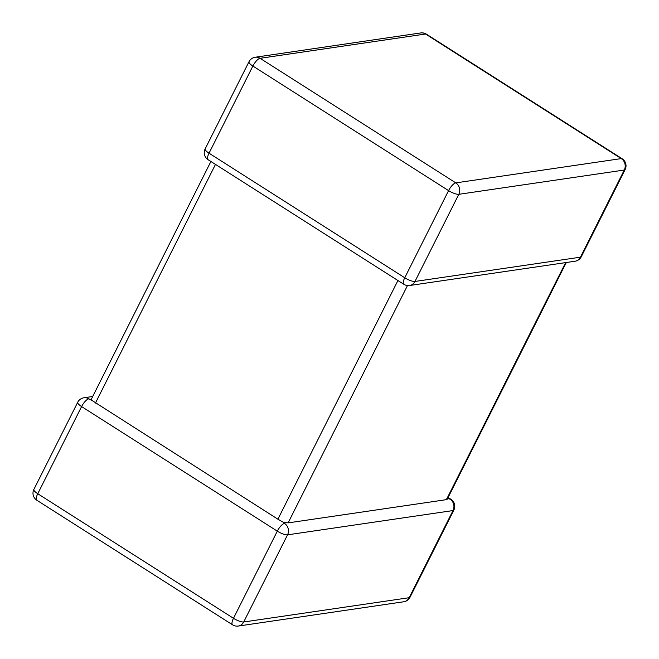 <?xml version="1.0" encoding="UTF-8"?>
<svg xmlns="http://www.w3.org/2000/svg" width="659" height="659" viewBox="0 0 659 659"><rect width="100%" height="100%" fill="white"/><g stroke="black" fill="none" stroke-linecap="round" stroke-linejoin="round"><path stroke-width="0.99" d="M407.476 285.561L288.115 522.884L446.407 499.654L565.628 262.611M410.022 597.243A8.369 2.232 -153.3 0 1 409.181 597.705A8.369 7.546 81.7 0 1 403.761 601.766A8.369 8.369 0 0 0 410.022 597.243L453.853 510.099A8.369 2.232 -153.3 0 1 453.013 510.56L287.538 534.844L243.706 621.989L409.181 597.705L453.013 510.56A8.369 7.546 81.7 0 0 449.998 499.127L446.843 498.361M566.287 262.513L447.247 499.209L446.407 499.654M288.115 522.884L283.477 522.34L277.892 519.193L91.642 400.235L91.552 398.794L210.905 161.488M284.523 523.411A8.369 2.867 -57.5 0 0 277.307 531.146L81.592 406.578L37.761 493.723L233.475 618.299L277.307 531.146A8.369 2.232 -153.3 0 0 287.538 534.844A8.369 7.546 -98.3 0 0 284.523 523.411L283.477 522.34M91.642 400.235L88.808 398.843A8.369 7.546 -98.3 0 0 83.973 397.764L92.713 396.487M248.978 61.757L205.147 148.901A8.369 2.232 -153.3 0 0 209.035 153.193L404.75 277.76A8.369 2.232 -153.3 0 0 414.972 281.459A8.369 7.546 81.7 0 1 409.552 285.52L575.027 261.236A8.369 7.546 -98.3 0 0 580.447 257.175L624.279 170.03L458.804 194.314L414.972 281.459L580.447 257.175A8.369 2.232 -153.3 0 0 581.296 256.713L625.127 169.569A8.369 2.232 -153.3 0 1 624.279 170.03A8.369 7.546 81.7 0 0 621.272 158.597L425.557 34.021L260.083 58.305L455.797 182.881L621.272 158.597A8.369 2.867 122.5 0 1 622.137 158.745L426.422 34.169A8.369 2.867 122.5 0 0 425.557 34.021A8.369 7.546 81.7 0 0 420.714 32.95L255.239 57.234A8.369 8.369 0 0 0 248.978 61.757A8.369 2.232 -153.3 0 0 252.867 66.04L209.035 153.193A8.369 2.867 122.5 0 0 208.129 159.725L403.843 284.293A8.369 8.369 0 0 0 409.552 285.52M255.239 57.234A8.369 7.546 -98.3 0 1 260.083 58.305A8.369 2.867 122.5 0 0 252.867 66.04L448.581 190.616A8.369 2.232 -153.3 0 0 458.804 194.314A8.369 7.546 -98.3 0 0 455.797 182.881A8.369 2.867 122.5 0 0 448.581 190.616L404.75 277.76A8.369 2.867 122.5 0 0 403.843 284.293M277.892 519.193L397.929 280.528M215.477 164.404L95.448 403.061M449.998 499.127A8.369 2.867 -57.5 0 1 450.871 499.275L448.095 497.512M83.973 397.764A8.369 8.369 0 0 0 77.704 402.287A8.369 2.232 -153.3 0 0 81.592 406.578A8.369 2.867 -57.5 0 1 88.808 398.843M243.706 621.989A8.369 2.232 -153.3 0 1 233.475 618.299A8.369 2.867 -57.5 0 0 232.578 624.831A8.369 8.369 0 0 0 238.286 626.05A8.369 7.546 -98.3 0 0 243.706 621.989M232.578 624.831L36.863 500.255A8.369 2.867 -57.5 0 1 37.761 493.723A8.369 2.232 -153.3 0 1 33.873 489.431L77.704 402.287M426.422 34.169A8.369 8.369 0 0 0 420.714 32.95M205.147 148.901A8.369 8.369 0 0 0 208.129 159.725M625.127 169.569A8.369 8.369 0 0 0 622.137 158.745M575.027 261.236A8.369 8.369 0 0 0 581.296 256.713M453.853 510.099A8.369 8.369 0 0 0 450.871 499.275M403.761 601.766L238.286 626.05M33.873 489.431A8.369 8.369 0 0 0 36.863 500.255"/></g></svg>
